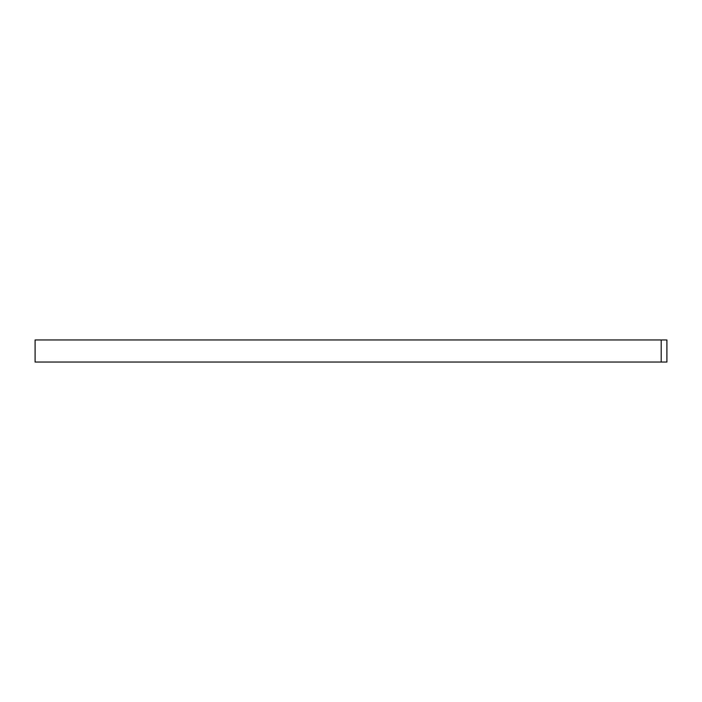 <?xml version="1.0" encoding="UTF-8"?>
<svg xmlns="http://www.w3.org/2000/svg" width="702" height="702" viewBox="0 0 702 702"><rect width="100%" height="100%" fill="white"/><g stroke="black" fill="none" stroke-linecap="round" stroke-linejoin="round"><path stroke-width="1.05" d="M661.196 362.048L35.1 362.048L35.1 339.952L666.9 339.952L666.9 362.048L661.196 362.048L661.196 339.952"/></g></svg>
